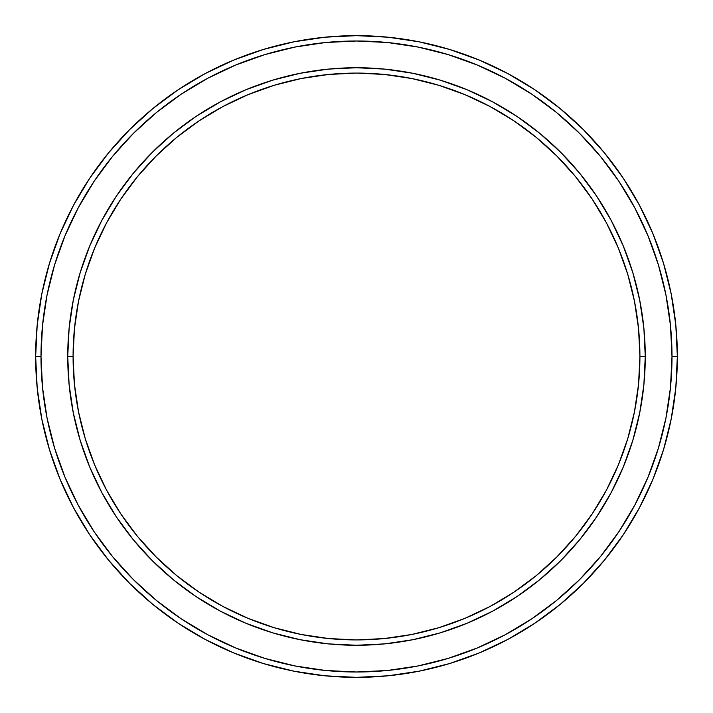<?xml version="1.0" encoding="UTF-8"?>
<svg xmlns="http://www.w3.org/2000/svg" width="713" height="713" viewBox="0 0 713 713"><rect width="100%" height="100%" fill="white"/><g stroke="black" fill="none" stroke-linecap="round" stroke-linejoin="round"><path stroke-width="1.07" d="M67.735 356.5L73.082 356.5A283.418 283.418 0 0 1 356.5 73.082A283.418 283.418 0 0 1 639.918 356.5L645.265 356.5A288.765 288.765 0 0 0 356.5 67.735A288.765 288.765 0 0 0 67.735 356.5A288.765 288.765 0 0 1 356.5 67.735A288.765 288.765 0 0 1 645.265 356.5A288.765 288.765 0 0 1 356.5 645.265A288.765 288.765 0 0 1 67.735 356.5L69.125 328.194L73.287 300.164L80.168 272.678L89.713 245.994L101.834 220.379L116.397 196.075L133.278 173.312L152.315 152.315L173.312 133.278L196.075 116.397L220.379 101.834L245.994 89.713L272.678 80.168L300.164 73.287L328.194 69.125L356.5 67.735L384.806 69.125L412.836 73.287L440.322 80.168L467.006 89.713L492.621 101.834L516.925 116.397L539.688 133.278L560.685 152.315L579.722 173.312L596.603 196.075L611.166 220.379L623.287 245.994L632.832 272.678L639.713 300.164L643.875 328.194L645.265 356.5L643.875 384.806L639.713 412.836L632.832 440.322L623.287 467.006L611.166 492.621L596.603 516.925L579.722 539.688L560.685 560.685L539.688 579.722L516.925 596.603L492.621 611.166L467.006 623.287L440.322 632.832L412.836 639.713L384.806 643.875L356.5 645.265L328.194 643.875L300.164 639.713L272.678 632.832L245.994 623.287L220.379 611.166L196.075 596.603L173.312 579.722L152.315 560.685L133.278 539.688L116.397 516.925L101.834 492.621L89.713 467.006L80.168 440.322L73.287 412.836L69.125 384.806L67.735 356.5A288.765 288.765 0 0 0 356.5 645.265A288.765 288.765 0 0 0 645.265 356.5L639.918 356.5L638.554 328.72L634.472 301.207L627.716 274.229L618.34 248.044L606.451 222.902L592.155 199.043L575.587 176.699L556.906 156.094L536.301 137.413L513.957 120.845L490.098 106.549L464.956 94.66L438.771 85.284L411.793 78.528L384.28 74.446L356.5 73.082L328.72 74.446L301.207 78.528L274.229 85.284L248.044 94.66L222.902 106.549L199.043 120.845L176.699 137.413L156.094 156.094L137.413 176.699L120.845 199.043L106.549 222.902L94.66 248.044L85.284 274.229L78.528 301.207L74.446 328.72L73.082 356.5L74.446 384.28L78.528 411.793L85.284 438.771L94.66 464.956L106.549 490.098L120.845 513.957L137.413 536.301L156.094 556.906L176.699 575.587L199.043 592.155L222.902 606.451L248.044 618.34L274.229 627.716L301.207 634.472L328.72 638.554L356.5 639.918L384.28 638.554L411.793 634.472L438.771 627.716L464.956 618.34L490.098 606.451L513.957 592.155L536.301 575.587L556.906 556.906L575.587 536.301L592.155 513.957L606.451 490.098L618.34 464.956L627.716 438.771L634.472 411.793L638.554 384.28L639.918 356.5A283.418 283.418 0 0 1 356.5 639.918A283.418 283.418 0 0 1 73.082 356.5L67.735 356.5M35.65 356.5L40.998 356.5A315.502 315.502 0 0 1 356.5 40.998A315.502 315.502 0 0 1 672.002 356.5L677.35 356.5A320.85 320.85 0 0 0 356.5 35.65A320.85 320.85 0 0 0 35.65 356.5A320.85 320.85 0 0 1 356.5 35.65A320.85 320.85 0 0 1 677.35 356.5A320.85 320.85 0 0 1 356.5 677.35A320.85 320.85 0 0 1 35.65 356.5L37.192 325.048L41.817 293.908L49.464 263.364L60.07 233.712L73.537 205.255L89.722 178.241L108.483 152.956L129.623 129.623L152.956 108.483L178.241 89.722L205.255 73.537L233.712 60.07L263.364 49.464L293.908 41.817L325.048 37.192L356.5 35.65L387.952 37.192L419.092 41.817L449.636 49.464L479.288 60.07L507.745 73.537L534.759 89.722L560.044 108.483L583.377 129.623L604.517 152.956L623.278 178.241L639.463 205.255L652.93 233.712L663.536 263.364L671.183 293.908L675.808 325.048L677.35 356.5L675.808 387.952L671.183 419.092L663.536 449.636L652.93 479.288L639.463 507.745L623.278 534.759L604.517 560.044L583.377 583.377L560.044 604.517L534.759 623.278L507.745 639.463L479.288 652.93L449.636 663.536L419.092 671.183L387.952 675.808L356.5 677.35L325.048 675.808L293.908 671.183L263.364 663.536L233.712 652.93L205.255 639.463L178.241 623.278L152.956 604.517L129.623 583.377L108.483 560.044L89.722 534.759L73.537 507.745L60.07 479.288L49.464 449.636L41.817 419.092L37.192 387.952L35.65 356.5A320.85 320.85 0 0 0 356.5 677.35A320.85 320.85 0 0 0 677.35 356.5L672.002 356.5L670.487 325.574L665.942 294.95L658.42 264.915L647.983 235.762L634.748 207.777L618.831 181.218L600.391 156.343L579.598 133.402L556.657 112.609L531.782 94.169L505.223 78.252L477.238 65.017L448.085 54.58L418.05 47.058L387.426 42.513L356.5 40.998L325.574 42.513L294.95 47.058L264.915 54.58L235.762 65.017L207.777 78.252L181.218 94.169L156.343 112.609L133.402 133.402L112.609 156.343L94.169 181.218L78.252 207.777L65.017 235.762L54.58 264.915L47.058 294.95L42.513 325.574L40.998 356.5L42.513 387.426L47.058 418.05L54.58 448.085L65.017 477.238L78.252 505.223L94.169 531.782L112.609 556.657L133.402 579.598L156.343 600.391L181.218 618.831L207.777 634.748L235.762 647.983L264.915 658.42L294.95 665.942L325.574 670.487L356.5 672.002L387.426 670.487L418.05 665.942L448.085 658.42L477.238 647.983L505.223 634.748L531.782 618.831L556.657 600.391L579.598 579.598L600.391 556.657L618.831 531.782L634.748 505.223L647.983 477.238L658.42 448.085L665.942 418.05L670.487 387.426L672.002 356.5A315.502 315.502 0 0 1 356.5 672.002A315.502 315.502 0 0 1 40.998 356.5L35.65 356.5M89.713 467.006L101.834 492.621M220.379 611.166L224.025 613.082M467.006 623.287L492.621 611.166M611.299 492.371L613.082 488.975M623.287 245.994L611.166 220.379M492.621 101.834L488.975 99.918M245.994 89.713L220.379 101.834M101.701 220.629L99.918 224.025"/></g></svg>

